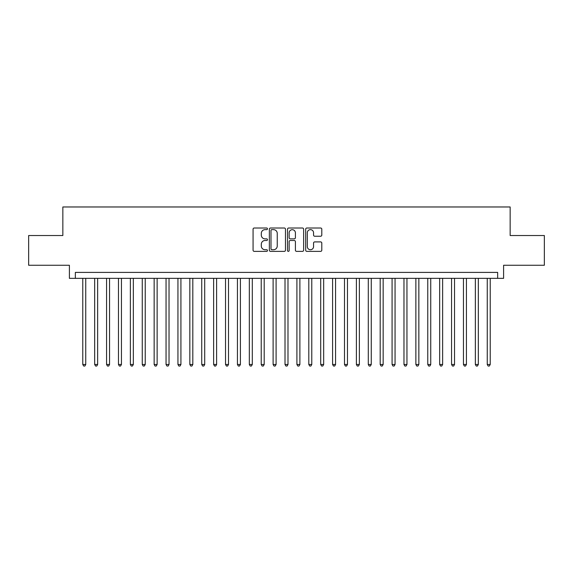 <?xml version="1.0" encoding="UTF-8"?>
<svg xmlns="http://www.w3.org/2000/svg" width="573" height="573" viewBox="0 0 573 573"><rect width="100%" height="100%" fill="white"/><g stroke="black" fill="none" stroke-linecap="round" stroke-linejoin="round"><path stroke-width="0.86" d="M267.469 228.828A0.817 0.817 0 0 0 266.653 228.011L254.24 228.011A1.167 1.167 0 0 0 253.073 229.179L253.073 250.2A1.167 1.167 0 0 0 254.24 251.368L266.653 251.368A0.817 0.817 0 0 0 267.469 250.551A0.817 0.817 0 0 0 266.653 249.728L265.041 249.728A3.739 3.739 0 0 1 261.309 245.996L261.309 244.241A3.739 3.739 0 0 1 265.041 240.502L266.653 240.502A0.817 0.817 0 0 0 267.469 239.686A0.817 0.817 0 0 0 266.653 238.869L265.041 238.869A3.739 3.739 0 0 1 261.309 235.138L261.309 233.383A3.739 3.739 0 0 1 265.041 229.644L266.653 229.644A0.817 0.817 0 0 0 267.469 228.828M320.629 236.241A1.167 1.167 0 0 0 321.797 235.073L321.797 229.179A1.167 1.167 0 0 0 320.629 228.011L306.849 228.011A1.167 1.167 0 0 0 305.681 229.179L305.681 250.2A1.167 1.167 0 0 0 306.849 251.368L320.629 251.368A1.167 1.167 0 0 0 321.797 250.2L321.797 243.074A1.167 1.167 0 0 0 320.629 241.906L314.727 241.906A1.167 1.167 0 0 0 313.56 243.074L313.56 246.605A3.123 3.123 0 0 1 310.437 249.728A3.123 3.123 0 0 1 307.314 246.605L307.314 232.767A3.123 3.123 0 0 1 310.437 229.644A3.123 3.123 0 0 1 313.56 232.767L313.56 235.073A1.167 1.167 0 0 0 314.727 236.241L320.629 236.241M497.658 278.349L503.603 278.349L503.603 265.263L544.35 265.263L544.35 235.524L510.149 235.524L510.149 206.975L62.851 206.975L62.851 235.524L28.65 235.524L28.65 265.263L69.397 265.263L69.397 278.349L497.658 278.349L497.658 272.404L75.342 272.404L75.342 278.349M285.476 229.179A1.167 1.167 0 0 0 284.308 228.011L270.535 228.011A1.167 1.167 0 0 0 269.367 229.179L269.367 250.2A1.167 1.167 0 0 0 270.535 251.368L284.308 251.368A1.167 1.167 0 0 0 285.476 250.2L285.476 229.179M288.692 228.011L302.465 228.011A1.167 1.167 0 0 1 303.633 229.179L303.633 250.2A1.167 1.167 0 0 1 302.465 251.368L296.57 251.368A1.167 1.167 0 0 1 295.403 250.2L295.403 241.677A1.167 1.167 0 0 0 294.236 240.502L290.325 240.502A1.167 1.167 0 0 0 289.157 241.677L289.157 250.551A0.817 0.817 0 0 1 288.341 251.368A0.817 0.817 0 0 1 287.524 250.551L287.524 229.179A1.167 1.167 0 0 1 288.692 228.011M271.817 229.644A0.817 0.817 0 0 0 271 230.461L271 248.911A0.817 0.817 0 0 0 271.817 249.728L273.507 249.728A3.739 3.739 0 0 0 277.246 245.996L277.246 233.383A3.739 3.739 0 0 0 273.507 229.644L271.817 229.644M295.403 232.831A3.123 3.123 0 0 0 292.28 229.701A3.123 3.123 0 0 0 289.157 232.831L289.157 237.702A1.167 1.167 0 0 0 290.325 238.869L294.236 238.869A1.167 1.167 0 0 0 295.403 237.702L295.403 232.831M82.777 278.349L82.777 364.478L85.749 364.478L85.749 278.349M85.749 364.478L84.861 366.025L83.672 366.025L82.777 364.478M94.674 278.349L94.674 364.478L97.646 364.478L97.646 278.349M97.646 364.478L96.758 366.025L95.569 366.025L94.674 364.478M106.571 278.349L106.571 364.478L109.543 364.478L109.543 278.349M109.543 364.478L108.655 366.025L107.459 366.025L106.571 364.478M118.468 278.349L118.468 364.478L121.44 364.478L121.44 278.349M121.44 364.478L120.545 366.025L119.356 366.025L118.468 364.478M130.365 278.349L130.365 364.478L133.337 364.478L133.337 278.349M133.337 364.478L132.442 366.025L131.253 366.025L130.365 364.478M142.262 278.349L142.262 364.478L145.234 364.478L145.234 278.349M145.234 364.478L144.339 366.025L143.15 366.025L142.262 364.478M154.151 278.349L154.151 364.478L157.131 364.478L157.131 278.349M157.131 364.478L156.236 366.025L155.047 366.025L154.151 364.478M166.048 278.349L166.048 364.478L169.028 364.478L169.028 278.349M169.028 364.478L168.133 366.025L166.944 366.025L166.048 364.478M177.945 278.349L177.945 364.478L180.925 364.478L180.925 278.349M180.925 364.478L180.029 366.025L178.84 366.025L177.945 364.478M189.842 278.349L189.842 364.478L192.815 364.478L192.815 278.349M192.815 364.478L191.926 366.025L190.737 366.025L189.842 364.478M201.739 278.349L201.739 364.478L204.711 364.478L204.711 278.349M204.711 364.478L203.823 366.025L202.634 366.025L201.739 364.478M213.636 278.349L213.636 364.478L216.608 364.478L216.608 278.349M216.608 364.478L215.72 366.025L214.531 366.025L213.636 364.478M225.533 278.349L225.533 364.478L228.505 364.478L228.505 278.349M228.505 364.478L227.617 366.025L226.421 366.025L225.533 364.478M237.43 278.349L237.43 364.478L240.402 364.478L240.402 278.349M240.402 364.478L239.507 366.025L238.318 366.025L237.43 364.478M249.327 278.349L249.327 364.478L252.299 364.478L252.299 278.349M252.299 364.478L251.404 366.025L250.215 366.025L249.327 364.478M261.224 278.349L261.224 364.478L264.196 364.478L264.196 278.349M264.196 364.478L263.301 366.025L262.112 366.025L261.224 364.478M273.113 278.349L273.113 364.478L276.093 364.478L276.093 278.349M276.093 364.478L275.198 366.025L274.009 366.025L273.113 364.478M285.01 278.349L285.01 364.478L287.99 364.478L287.99 278.349M287.99 364.478L287.094 366.025L285.906 366.025L285.01 364.478M296.907 278.349L296.907 364.478L299.887 364.478L299.887 278.349M299.887 364.478L298.991 366.025L297.802 366.025L296.907 364.478M308.804 278.349L308.804 364.478L311.776 364.478L311.776 278.349M311.776 364.478L310.888 366.025L309.699 366.025L308.804 364.478M320.701 278.349L320.701 364.478L323.673 364.478L323.673 278.349M323.673 364.478L322.785 366.025L321.596 366.025L320.701 364.478M332.598 278.349L332.598 364.478L335.57 364.478L335.57 278.349M335.57 364.478L334.682 366.025L333.493 366.025L332.598 364.478M344.495 278.349L344.495 364.478L347.467 364.478L347.467 278.349M347.467 364.478L346.579 366.025L345.383 366.025L344.495 364.478M356.392 278.349L356.392 364.478L359.364 364.478L359.364 278.349M359.364 364.478L358.469 366.025L357.28 366.025L356.392 364.478M368.289 278.349L368.289 364.478L371.261 364.478L371.261 278.349M371.261 364.478L370.366 366.025L369.177 366.025L368.289 364.478M380.185 278.349L380.185 364.478L383.158 364.478L383.158 278.349M383.158 364.478L382.263 366.025L381.074 366.025L380.185 364.478M392.075 278.349L392.075 364.478L395.055 364.478L395.055 278.349M395.055 364.478L394.16 366.025L392.971 366.025L392.075 364.478M403.972 278.349L403.972 364.478L406.952 364.478L406.952 278.349M406.952 364.478L406.056 366.025L404.867 366.025L403.972 364.478M415.869 278.349L415.869 364.478L418.849 364.478L418.849 278.349M418.849 364.478L417.953 366.025L416.764 366.025L415.869 364.478M427.766 278.349L427.766 364.478L430.738 364.478L430.738 278.349M430.738 364.478L429.85 366.025L428.661 366.025L427.766 364.478M439.663 278.349L439.663 364.478L442.635 364.478L442.635 278.349M442.635 364.478L441.747 366.025L440.558 366.025L439.663 364.478M451.56 278.349L451.56 364.478L454.532 364.478L454.532 278.349M454.532 364.478L453.644 366.025L452.455 366.025L451.56 364.478M463.457 278.349L463.457 364.478L466.429 364.478L466.429 278.349M466.429 364.478L465.541 366.025L464.345 366.025L463.457 364.478M475.354 278.349L475.354 364.478L478.326 364.478L478.326 278.349M478.326 364.478L477.431 366.025L476.242 366.025L475.354 364.478M487.251 278.349L487.251 364.478L490.223 364.478L490.223 278.349M490.223 364.478L489.328 366.025L488.139 366.025L487.251 364.478"/></g></svg>
